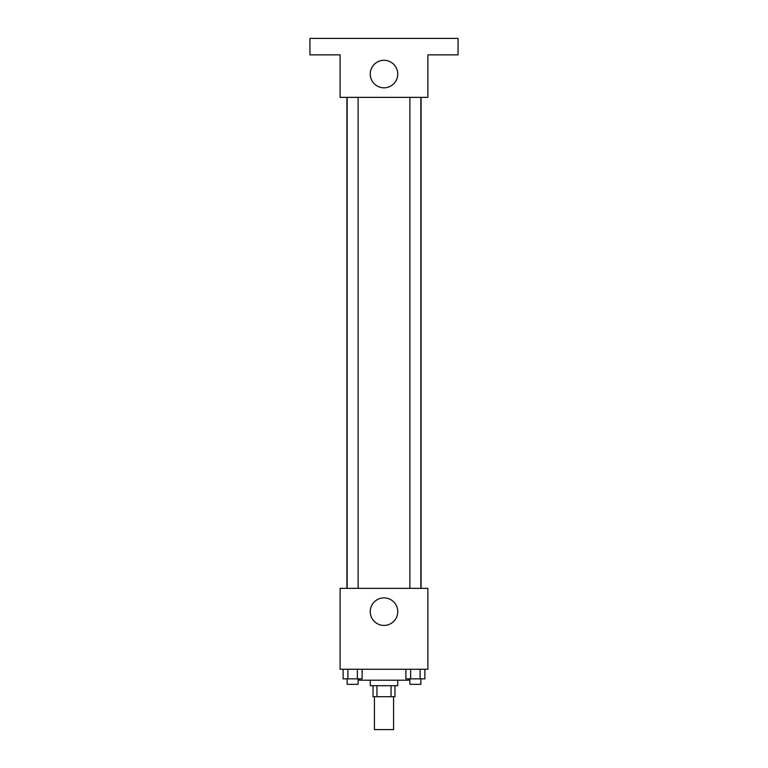 <?xml version="1.0" encoding="UTF-8"?>
<svg xmlns="http://www.w3.org/2000/svg" width="768" height="768" viewBox="0 0 768 768"><rect width="100%" height="100%" fill="white"/><g stroke="black" fill="none" stroke-linecap="round" stroke-linejoin="round"><path stroke-width="1.15" d="M374.4 696.682L374.4 729.6L393.6 729.6L393.6 696.682M391.037 685.718L391.037 696.682L373.027 696.682L373.027 685.718M391.037 696.682L394.973 696.682L394.973 685.718M397.718 680.227L397.718 685.718L370.282 685.718L370.282 680.227M376.963 685.718L376.963 696.682M359.318 678.854L359.318 680.227L408.682 680.227L408.682 678.854M427.882 669.254L340.118 669.254L340.118 588.346L427.882 588.346L427.882 669.254M397.757 611.654A13.757 13.757 0 0 1 377.117 623.568A13.757 13.757 0 0 1 377.117 599.741A13.757 13.757 0 0 1 397.757 611.654M421.085 97.373L421.085 588.346M409.891 588.346L409.891 97.373M358.109 97.373L358.109 588.346M427.882 97.373L340.118 97.373L340.118 54.854L309.946 54.854L309.946 38.4L458.054 38.4L458.054 54.854L427.882 54.854L427.882 97.373M397.757 74.054A13.757 13.757 0 0 1 377.117 85.968A13.757 13.757 0 0 1 377.117 62.141A13.757 13.757 0 0 1 397.757 74.054M424.877 669.254L424.877 678.854L405.878 678.854L405.878 669.254M420.125 669.254L420.125 678.854M410.63 669.254L410.63 678.854M420.864 678.854L420.864 684.346L409.891 684.346L409.891 678.854M362.122 669.254L362.122 678.854L343.123 678.854L343.123 669.254M357.37 669.254L357.37 678.854M347.875 669.254L347.875 678.854M358.109 678.854L358.109 684.346L347.136 684.346L347.136 678.854M346.915 97.373L346.915 588.346M420.864 588.346L420.864 97.373M347.136 97.373L347.136 588.346"/></g></svg>
